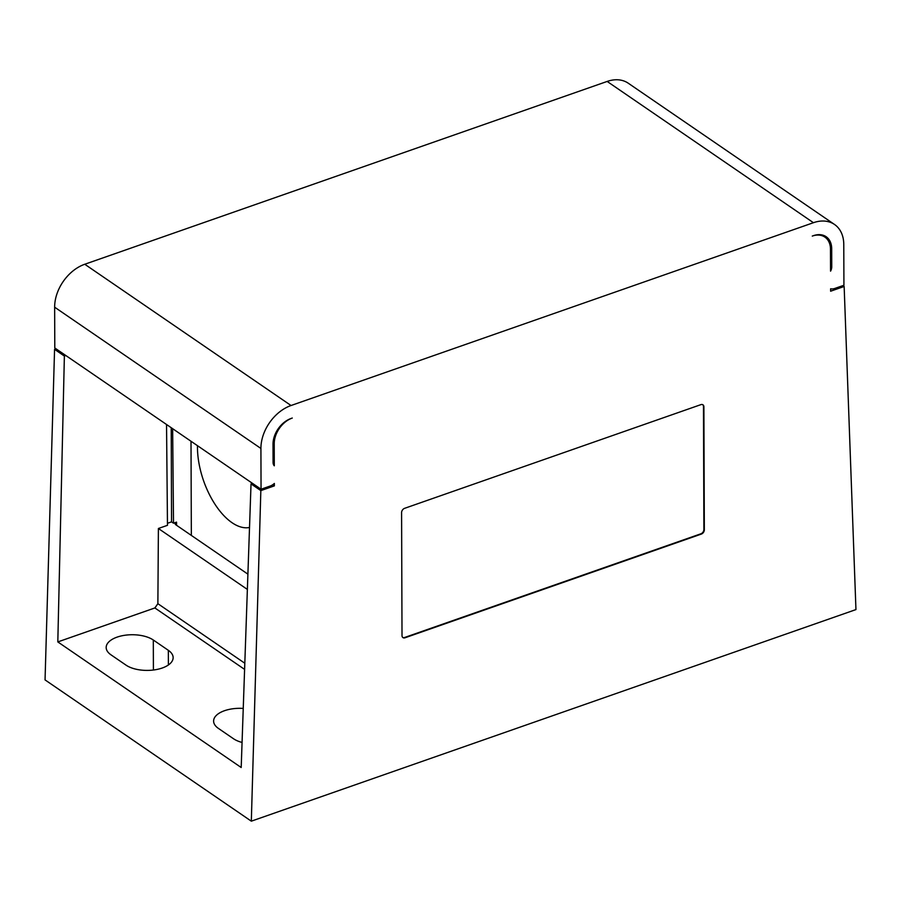 <?xml version="1.0" encoding="UTF-8"?>
<svg xmlns="http://www.w3.org/2000/svg" width="901" height="901" viewBox="0 0 901 901"><rect width="100%" height="100%" fill="white"/><g stroke="black" fill="none" stroke-linecap="round" stroke-linejoin="round"><path stroke-width="1.35" d="M834.506 224.462L628.234 83.196A37.087 26.411 124.4 0 0 607.161 81.439L84.762 264.252A37.087 26.411 124.4 0 0 54.646 307.196L54.792 347.966L261.053 489.232L260.918 448.461A37.087 26.411 -55.6 0 1 291.034 405.518L813.434 222.705A37.087 26.411 -55.6 0 1 834.506 224.462A37.087 26.411 -55.6 0 1 843.775 244.486L843.922 285.257L834.855 288.433A11.127 7.918 -55.6 0 1 830.621 288.793L830.621 291.203L844.147 286.473L855.95 609.583L251.323 821.171L260.839 490.606L274.366 485.876L274.354 483.454A11.127 7.918 -55.6 0 1 270.131 486.056L261.053 489.232M166.539 424.495L167.473 525.317L158.396 528.493L157.878 603.693L154.882 607.95L57.81 641.917L64.376 356.053L54.567 349.34L56.042 348.822M54.567 349.34L45.05 679.906L251.323 821.171M813.468 235.657A22.255 15.846 124.4 0 1 826.127 236.704A22.255 15.846 124.4 0 1 831.691 248.71L831.747 266.842A7.422 5.282 124.4 0 1 830.553 271.145L830.474 249.138A22.255 15.846 -55.6 0 0 824.911 237.121A22.255 15.846 -55.6 0 0 813.468 235.69L812.274 236.073M292.284 418.041L291.102 418.469A22.255 15.846 124.4 0 0 273.014 444.193L273.071 462.348A7.422 5.282 124.4 0 0 274.298 465.806L274.219 443.799A22.255 15.846 -55.6 0 1 291.102 418.492M404.594 508.333L700.865 404.65A3.705 2.635 124.4 0 1 702.971 404.831A3.705 2.635 124.4 0 1 703.895 406.835L704.334 529.799A3.705 2.635 124.4 0 1 701.316 534.09L405.045 637.773A3.705 2.635 124.4 0 1 402.938 637.593A3.705 2.635 124.4 0 1 402.015 635.599L401.587 512.624A3.705 2.635 124.4 0 1 404.594 508.333M274.366 485.876L272.721 484.738M57.81 641.917L241.198 767.506L251.03 483.882L252.505 483.364M172.643 428.673L173.51 523.199L176.54 522.141L174.963 523.639L175.661 524.675L247.899 574.151M158.396 528.493L247.37 589.423M173.51 523.199L171.55 521.859L167.451 523.29M191.012 441.253L191.339 535.408M171.55 521.859L171.224 427.705M64.376 356.053L65.852 355.546M243.247 708.434A25.96 12.682 -0.2 0 0 213.605 721.093A25.96 12.682 -0.2 0 0 218.414 728.402L233.449 738.707A25.96 12.682 -0.2 0 0 242.065 742.447M126.016 665.129A25.96 12.682 -0.2 0 0 155.096 669.781A25.96 12.682 -0.2 0 0 173.138 657.629A25.96 12.682 -0.2 0 0 168.341 650.319L153.305 640.014A25.96 12.682 -0.2 0 0 124.225 635.363A25.96 12.682 -0.2 0 0 106.172 647.515A25.96 12.682 -0.2 0 0 110.981 654.824L126.016 665.129M260.839 490.606L251.03 483.882M844.147 286.473L842.897 285.617M197.477 445.691A59.342 29.924 -109.3 0 0 232.019 522.693A59.342 29.924 -109.3 0 0 249.521 527.468M702.746 404.695A3.705 2.635 -55.6 0 1 703.467 406.542L703.895 529.506A3.705 2.635 -55.6 0 1 700.888 533.797L404.617 637.48A3.705 2.635 -55.6 0 1 402.736 637.435M830.531 266.009L831.747 266.842M831.691 248.71L830.429 247.854M274.219 443.799L273.037 442.999M176.54 522.141L176.562 525.294M157.878 603.693L244.813 663.237M244.599 669.387L154.882 607.95M168.397 664.983L168.341 650.319M153.305 640.014L153.407 670.029M260.918 448.461L54.646 307.196M84.762 264.252L291.034 405.518M813.434 222.705L607.161 81.439M821.599 234.857L824.911 237.121"/></g></svg>
